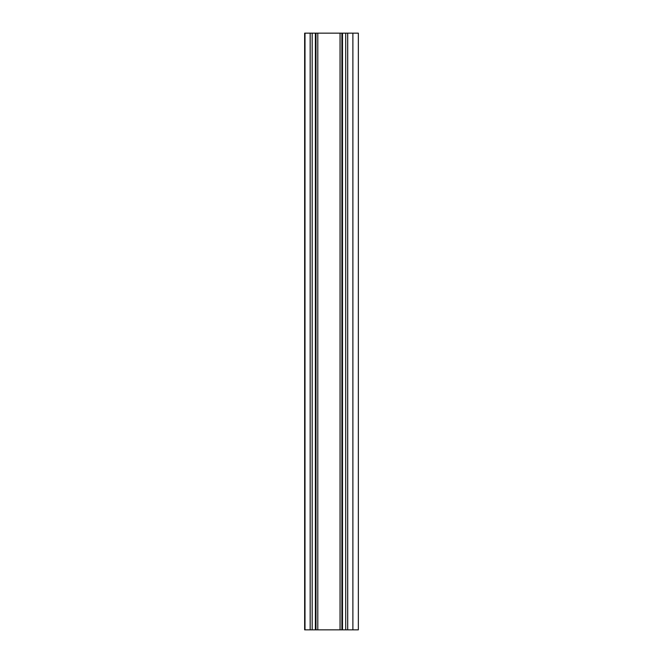 <?xml version="1.0" encoding="UTF-8"?>
<svg xmlns="http://www.w3.org/2000/svg" width="663" height="663" viewBox="0 0 663 663"><rect width="100%" height="100%" fill="white"/><g stroke="black" fill="none" stroke-linecap="round" stroke-linejoin="round"><path stroke-width="0.99" d="M347.122 629.85L347.719 629.85L347.719 33.15L347.719 629.85L341.901 629.85L341.901 33.15L358.351 33.15L358.351 629.85L347.719 629.85L352.882 629.85L352.882 33.15L347.122 33.15M341.901 629.85L310.185 629.85L310.185 33.15L341.901 33.15M305.005 629.85L310.16 629.85L310.16 33.15L310.168 629.85M305.005 33.15L310.16 33.15M342.498 629.85L342.498 33.15M315.986 629.85L315.986 33.15M315.381 629.85L315.381 33.15M312.174 629.85L312.174 33.15M347.694 629.85L347.694 33.15M345.713 629.85L345.713 33.15M340.078 629.85L340.078 33.15M340.044 629.85L340.044 33.15M317.801 629.85L317.801 33.15M304.649 33.15L304.649 629.85M304.997 33.15L304.997 629.85"/></g></svg>
